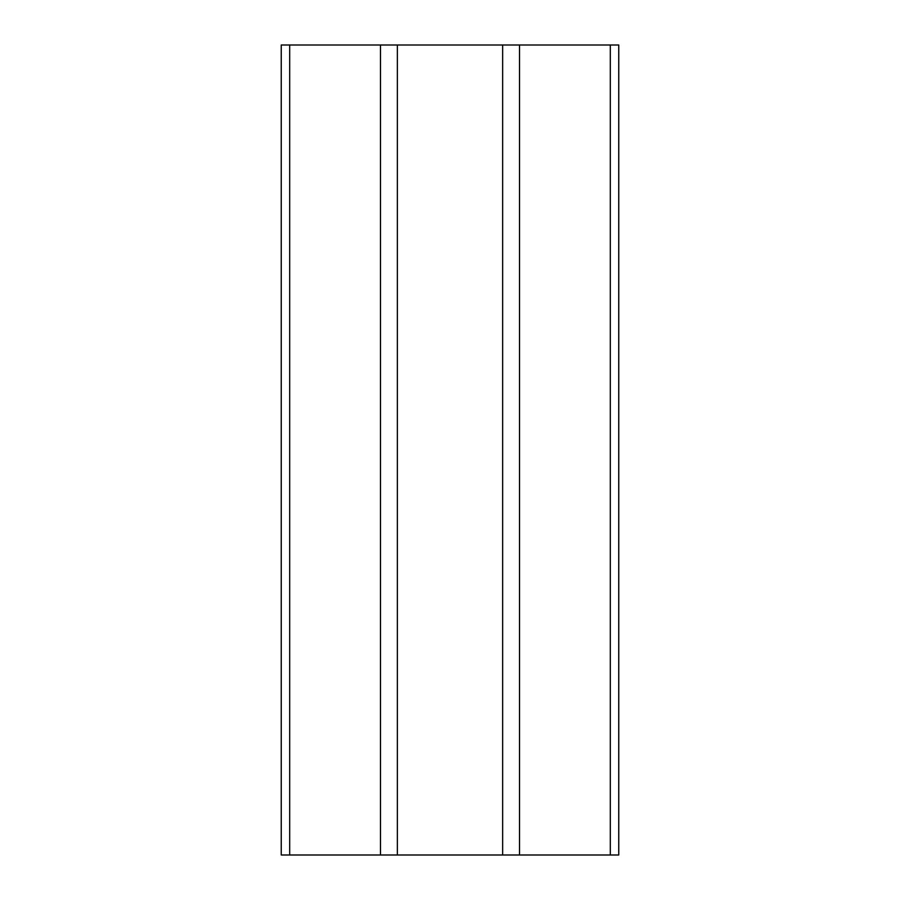 <?xml version="1.0" encoding="UTF-8"?>
<svg xmlns="http://www.w3.org/2000/svg" width="900" height="900" viewBox="0 0 900 900"><rect width="100%" height="100%" fill="white"/><g stroke="black" fill="none" stroke-linecap="round" stroke-linejoin="round"><path stroke-width="1.35" d="M397.35 855L618.75 855L618.75 45L281.25 45L281.25 855L397.35 855L397.35 45M380.475 45L380.475 855M502.65 45L502.65 855M519.525 855L519.525 45M610.312 45L610.312 855M289.688 855L289.688 45"/></g></svg>
